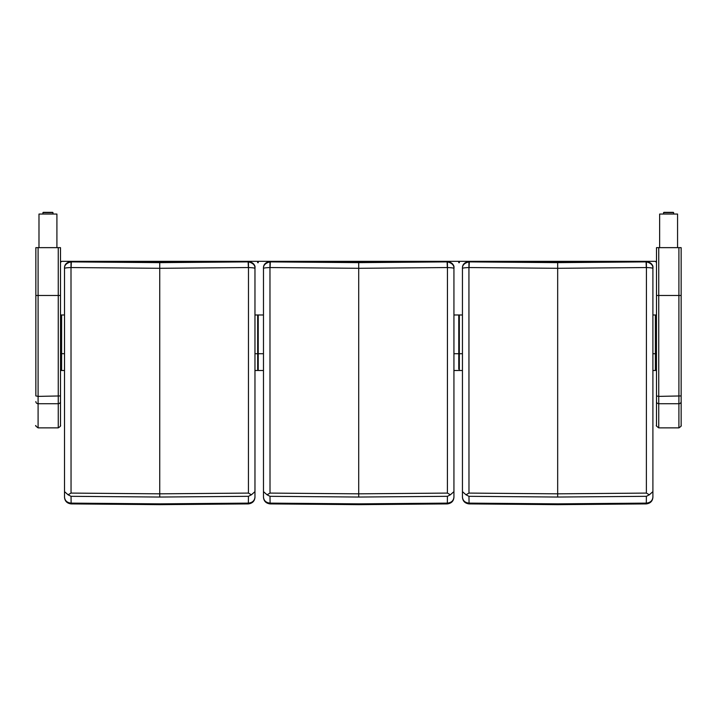 <?xml version="1.0" encoding="UTF-8"?>
<svg xmlns="http://www.w3.org/2000/svg" width="717" height="717" viewBox="0 0 717 717"><rect width="100%" height="100%" fill="white"/><g stroke="black" fill="none" stroke-linecap="round" stroke-linejoin="round"><path stroke-width="1.08" d="M64.512 314.987L60.497 314.987L61.617 314.987L61.617 370.483A1.12 1.12 179.9 0 1 60.497 369.372A1.12 1.12 179.9 0 0 61.617 370.483L61.617 370.501A1.12 1.12 179.9 0 1 60.497 369.38L60.497 425.011L60.497 395.936L38.091 396.384L38.091 247.652L58.256 247.652L58.256 295.476L60.497 295.485L60.497 247.652L58.256 247.652M60.497 248.1L60.497 262.458L61.617 261.338L257.672 261.338L257.672 262.682L258.228 262.682L257.672 262.682M60.497 395.936L60.497 295.485M38.091 247.652L35.85 247.652L35.85 395.936L38.091 396.384L38.091 403.716L58.256 403.716L58.256 427.861C62.191 425.315 59.878 425.647 60.497 425.011L60.497 425.011A2.241 2.241 0 0 1 60.497 425.02L60.497 424.876A2.241 2.196 0 0 1 60.497 424.885L60.497 422.062A2.241 1.757 0 0 1 60.497 422.071M35.85 401.574A2.241 2.142 -0 0 0 38.091 403.716L38.091 427.861C35.913 426.265 35.169 425.495 35.85 425.557L35.85 425.566M681.15 248.1L681.15 425.011L681.15 395.936L658.744 396.384L658.744 247.652L678.909 247.652L678.909 295.476L681.15 295.485L681.15 247.652L678.909 247.652M681.15 395.936L681.15 295.485M658.744 247.652L656.503 247.652L656.503 395.936L658.744 396.384L658.744 403.716L678.909 403.716L678.909 427.861C682.844 425.315 680.532 425.647 681.15 425.011L681.15 425.011A2.241 2.241 0 0 1 681.15 425.02L681.15 424.876A2.241 2.196 0 0 1 681.15 424.885L681.15 422.062A2.241 1.757 0 0 1 681.15 422.071M681.15 401.574A2.241 2.142 180 0 1 678.909 403.716L678.909 295.476L656.503 295.485L656.503 425.566M656.503 262.458L655.383 261.338L459.328 261.338L459.328 262.682L458.772 262.682L458.772 261.338L258.228 261.338L258.228 262.682M458.772 262.682L459.328 262.682M458.772 369.147L458.772 353.714L458.772 369.147L459.328 369.147M453.933 314.987L458.772 314.987L458.772 353.714L458.772 314.987L459.328 314.987L459.328 370.501L462.447 370.501L459.328 370.501M458.772 370.501L453.933 370.501L458.772 370.501M254.965 314.987L257.672 314.987L257.672 370.501L257.672 314.987L258.228 314.987L258.228 370.501L263.48 370.501L258.228 370.501M652.9 353.714L655.383 353.714L655.383 314.987L656.503 314.987L652.9 314.987M64.512 353.714L60.497 353.642L60.497 262.458M263.48 314.987L258.228 314.987M257.672 370.501L254.965 370.501L257.672 370.501M257.672 369.156L258.228 369.147M462.447 314.987L459.328 314.987M61.366 370.474L64.512 370.501L61.617 370.501L60.497 369.38L60.497 353.642L60.497 369.363A1.12 1.12 179.9 0 0 60.497 369.372A1.12 1.12 179.9 0 1 60.497 369.363M656.503 353.642L656.503 314.987L656.503 353.642L655.383 353.714L655.383 370.483A1.12 1.12 -0.1 0 0 656.503 369.363L656.503 369.363M656.503 360.499L656.494 369.524L655.383 370.501A1.12 1.12 -0.1 0 0 656.503 369.38L656.503 247.652M248.44 493.09L251.416 494.784L248.449 496.316L248.36 503.908L159.739 504.651L71.135 503.908L71.037 496.316L68.07 494.784L71.046 493.09L71.001 267.549A2.196 2.115 7.7 0 1 71.117 267.549L71.35 261.884A6.695 6.668 -172.8 0 0 71.001 261.884C66.394 263.058 64.234 265.29 64.512 268.579L64.512 497.114C64.889 500.69 67.057 502.689 71.037 503.119L159.739 503.854L248.44 503.119C252.429 502.689 254.598 500.69 254.965 497.114L254.965 268.561C255.252 265.29 253.092 263.058 248.485 261.884A6.695 6.668 172.8 0 0 248.136 261.884L248.369 267.549A2.196 2.115 -7.7 0 1 248.485 267.549L248.44 493.09L159.739 493.825L71.046 493.09M248.485 261.884L248.485 267.549C253.092 267.719 255.252 268.059 254.965 268.579L254.965 268.113C255.1 264.501 252.814 262.252 248.127 261.364L248.136 261.884L159.739 262.637L159.739 268.301L248.369 267.549M254.965 491.629L251.416 494.784M71.001 261.884L71.001 267.549C66.394 267.719 64.234 268.059 64.512 268.579L64.512 268.113C64.387 264.501 66.672 262.252 71.359 261.364L159.739 262.153L248.127 261.364C253.253 262.888 255.53 265.129 254.965 268.086L254.965 268.113M254.965 497.114L254.965 497.186C254.669 501.111 252.465 503.352 248.36 503.908M254.965 355.56L254.965 411.334M71.037 496.316L159.739 497.042L248.449 496.316M68.07 494.784L64.512 491.629M64.512 497.186L64.512 497.186C64.826 501.12 67.022 503.361 71.126 503.908L71.126 503.908M64.512 411.334L64.512 355.56M64.512 496.944L64.512 484.486M71.117 267.549L159.739 268.301L159.739 497.042M447.408 493.09L450.384 494.784L447.417 496.316L447.327 503.908L358.706 504.651L270.103 503.908L270.004 496.316L267.038 494.784L270.013 493.09L269.968 267.549A2.196 2.115 7.7 0 1 270.085 267.549L270.318 261.884A6.695 6.668 -172.8 0 0 269.968 261.884C265.362 263.058 263.202 265.29 263.48 268.579L263.48 497.114C263.856 500.69 266.025 502.689 270.004 503.119L358.706 503.854L447.408 503.119C451.396 502.689 453.565 500.69 453.933 497.114L453.933 268.561C454.219 265.29 452.06 263.058 447.453 261.884A6.695 6.668 172.8 0 0 447.103 261.884L447.336 267.549A2.196 2.115 -7.7 0 1 447.453 267.549L447.408 493.09L358.706 493.825L270.013 493.09M447.453 261.884L447.453 267.549C452.06 267.719 454.219 268.059 453.933 268.579L453.933 268.113C454.067 264.501 451.782 262.252 447.094 261.364L447.103 261.884L358.706 262.637L358.706 268.301L447.336 267.549M453.933 491.629L450.384 494.784M269.968 261.884L269.968 267.549C265.362 267.719 263.202 268.059 263.48 268.579L263.48 268.113C263.354 264.501 265.64 262.252 270.327 261.364L358.706 262.153L447.094 261.364C452.221 262.888 454.497 265.129 453.933 268.086L453.933 268.113M453.933 497.114L453.933 497.186C453.637 501.111 451.432 503.352 447.327 503.908M453.933 355.56L453.933 411.334M270.004 496.316L358.706 497.042L447.417 496.316M267.038 494.784L263.48 491.629M263.48 497.186L263.48 497.186C263.793 501.12 265.989 503.361 270.094 503.908L270.094 503.908M263.48 411.334L263.48 355.56M263.48 496.944L263.48 484.486M270.085 267.549L358.706 268.301L358.706 497.042M646.375 493.09L649.351 494.784L646.384 496.316L646.295 503.908L557.674 504.651L469.07 503.908L468.972 496.316L466.005 494.784L468.981 493.09L468.936 267.549A2.196 2.115 7.7 0 1 469.052 267.549L469.285 261.884A6.695 6.668 -172.8 0 0 468.936 261.884C464.329 263.058 462.169 265.29 462.447 268.579L462.447 497.114C462.823 500.69 464.992 502.689 468.972 503.119L557.674 503.854L646.375 503.119C650.355 502.689 652.533 500.69 652.9 497.114L652.9 268.561C653.187 265.29 651.027 263.058 646.42 261.884A6.695 6.668 172.8 0 0 646.071 261.884L646.304 267.549A2.196 2.115 -7.7 0 1 646.42 267.549L646.375 493.09L557.674 493.825L468.981 493.09M646.42 261.884L646.42 267.549C651.027 267.719 653.187 268.059 652.9 268.579L652.9 268.113C653.035 264.501 650.749 262.252 646.062 261.364L646.071 261.884L557.674 262.637L557.674 268.301L646.304 267.549M652.9 491.629L649.351 494.784M468.936 261.884L468.936 267.549C464.329 267.719 462.169 268.059 462.447 268.579L462.447 268.113C462.322 264.501 464.607 262.252 469.294 261.364L557.674 262.153L646.062 261.364C651.188 262.888 653.465 265.129 652.9 268.086L652.9 268.113M652.9 497.114L652.9 497.186C652.604 501.111 650.4 503.352 646.295 503.908M652.9 355.56L652.9 411.334M468.972 496.316L557.674 497.042L646.384 496.316M466.005 494.784L462.447 491.629M462.447 497.186L462.447 497.186C462.761 501.12 464.957 503.361 469.061 503.908L469.061 503.908M462.447 411.334L462.447 355.56M462.447 496.944L462.447 484.486M469.052 267.549L557.674 268.301L557.674 497.042M56.912 214.464L56.912 247.652L56.912 214.051L38.987 214.051L38.987 247.652M677.565 214.464L677.565 247.652L677.565 214.051L659.64 214.051L659.64 247.652M60.497 401.574A2.241 2.142 180 0 1 58.256 403.716L58.256 295.476L35.85 295.485L35.85 247.652M678.909 427.861L658.744 427.861L658.744 403.716A2.241 2.142 -0 0 1 656.503 401.574L656.503 395.936M453.933 353.714L462.447 353.714M258.228 370.483L263.48 370.483M453.933 370.483L458.772 370.483M254.965 353.714L263.48 353.714M61.617 370.483L64.512 370.483M254.965 370.483L257.672 370.483M652.9 370.483L655.383 370.501A1.12 1.12 -0.1 0 0 656.503 369.38M459.328 370.483L462.447 370.483M248.127 261.364L159.739 262.153L71.359 261.364L71.35 261.884L159.739 262.637M447.094 261.364L358.706 262.153L270.327 261.364L270.318 261.884L358.706 262.637M646.062 261.364L557.674 262.153L469.294 261.364L469.285 261.884L557.674 262.637M52.995 213.048L52.995 214.051L52.995 212.635L42.912 212.635L52.995 212.635M52.664 212.357L43.217 212.357M673.648 213.048L673.648 214.051M673.317 212.357L663.87 212.357M673.639 212.635L663.557 212.635L673.639 212.635L673.639 214.051M60.497 425.611L60.497 425.011M38.091 427.861L58.256 427.861M681.15 425.611L681.15 425.011M658.744 427.861C656.566 426.265 655.822 425.495 656.503 425.557L656.503 401.574M60.604 369.855L60.497 369.372M42.912 212.635L42.912 214.051M663.557 212.635L663.557 214.051"/></g></svg>
